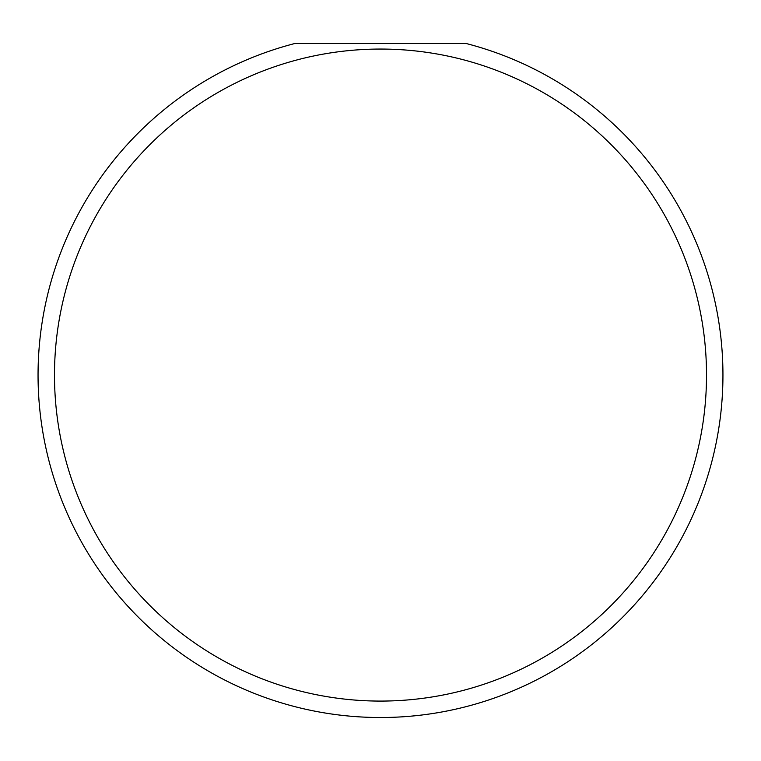 <?xml version="1.0" encoding="UTF-8"?>
<svg xmlns="http://www.w3.org/2000/svg" width="761" height="761" viewBox="0 0 761 761"><rect width="100%" height="100%" fill="white"/><g stroke="black" fill="none" stroke-linecap="round" stroke-linejoin="round"><path stroke-width="1.14" d="M706.512 375.068A326.012 326.012 0 0 0 380.5 49.056A326.012 326.012 0 0 0 54.488 375.068A326.012 326.012 0 0 0 380.5 701.081A326.012 326.012 0 0 0 706.512 375.068M466.436 43.577A342.45 342.45 0 0 1 380.5 717.518A342.45 342.45 0 0 1 294.564 43.577L466.436 43.577M126.259 604.491L132.947 611.682"/></g></svg>
